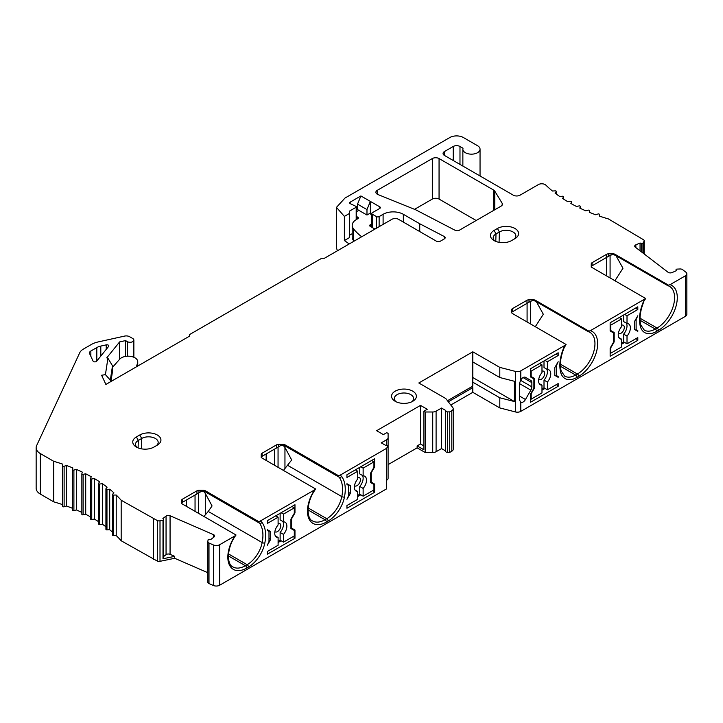 <?xml version="1.0" encoding="UTF-8"?>
<svg xmlns="http://www.w3.org/2000/svg" width="723" height="723" viewBox="0 0 723 723"><rect width="100%" height="100%" fill="white"/><g stroke="black" fill="none" stroke-linecap="round" stroke-linejoin="round"><path stroke-width="1.08" d="M137.234 447.519A9.643 5.567 180 0 1 135.517 444.202A9.643 5.567 180 0 1 138.337 440.406L136.385 436.945A12.408 7.167 0 0 0 136.096 446.895A12.408 7.167 0 0 0 153.927 447.076L157.307 445.124A12.408 7.167 0 0 0 157.596 444.952A12.408 7.167 0 0 0 157.153 434.912A12.408 7.167 0 0 0 139.756 434.993L141.708 438.454L141.392 448.829M207.853 541.843L207.853 582.123A2.865 1.654 0 0 0 207.844 582.241A2.865 1.654 0 0 0 208.685 583.407A2.865 1.654 0 0 0 208.992 583.56L213.412 585.485A4.772 2.756 0 0 0 219.665 585.232L219.665 544.717A4.772 2.756 180 0 1 213.412 544.97L208.992 543.036A2.865 1.654 180 0 1 208.685 542.892A2.865 1.654 180 0 1 207.844 541.717A2.865 1.654 180 0 1 207.853 541.599L208.088 539.792A0.94 0.542 180 0 1 209.128 539.286L210.917 539.394L214.08 536.972A2.865 1.654 0 0 0 214.65 535.978A2.865 1.654 0 0 0 213.511 534.659L170.068 515.761A2.865 1.654 0 0 0 166.055 516.086L162.901 518.499L163.57 519.466A0.94 0.542 180 0 1 163.009 520.18L160.009 520.795A2.865 1.654 180 0 1 157.316 520.56L121.175 500.244A152.707 88.161 0 0 0 116.213 495.02L113.475 495.065A0.958 0.551 180 0 1 112.607 494.243L113.918 492.86A152.707 88.161 0 0 0 109.697 489.209L106.968 489.372A0.958 0.551 180 0 1 106.001 488.603L107.112 487.157A152.707 88.161 0 0 0 102.404 483.714L99.711 484.003A0.958 0.551 180 0 1 98.644 483.271L99.557 481.78A152.707 88.161 0 0 0 94.397 478.563L91.749 478.969A0.958 0.551 180 0 1 90.583 478.292L91.288 476.773A152.707 88.161 0 0 0 85.712 473.791L83.127 474.315A0.958 0.551 180 0 1 81.871 473.701L82.368 472.146A152.707 88.161 0 0 0 76.403 469.426L73.9 470.067A0.958 0.551 180 0 1 72.562 469.507L72.851 467.935A152.707 88.161 0 0 0 66.525 465.495L64.121 466.254A0.958 0.551 180 0 1 62.711 465.766L62.784 464.175A152.707 88.161 0 0 0 53.737 461.31L40.343 453.574A14.315 8.269 180 0 1 36.15 447.736A14.315 8.269 180 0 1 36.638 445.594L79.711 352.779A14.315 8.269 180 0 1 83.416 349.073L91.414 344.455A19.087 11.017 180 0 1 98.066 341.961L124.546 336.096A4.772 2.756 180 0 1 129.634 336.719L132.752 338.518A3.814 2.205 180 0 1 133.863 340.072A3.814 2.205 180 0 1 131.514 342.115A3.814 2.205 180 0 1 127.347 341.636L125.549 340.596L119.629 341.907L106.742 357.858L107.917 358.21L105.422 374.65L101.609 375.237L105.883 384.446L189.453 336.195L189.453 334.632L321.735 258.265L324.428 258.265L391.839 219.349A4.772 2.756 180 0 1 398.59 219.349L436.358 241.157A2.865 1.654 0 0 0 440.406 241.157L444.329 238.888A2.865 1.654 0 0 0 445.169 237.722A2.865 1.654 0 0 0 444.22 236.493L419.738 223.769L403.344 214.297A14.315 8.269 0 0 0 383.1 214.297L379.132 216.593A1.907 1.103 180 0 1 376.43 216.593L376.43 228.242M371.821 227.266L371.821 213.475A1.907 1.103 180 0 0 372.381 214.252L376.43 216.593M371.821 213.475A1.907 1.103 180 0 1 372.381 212.698L379.801 208.414A1.907 1.103 0 0 0 380.361 207.637A1.907 1.103 0 0 0 379.801 206.85L370.357 201.401L370.357 213.086L366.977 215.038L366.977 209.58L370.357 201.401L360.904 195.942L357.533 204.13L366.977 209.58M350.23 202.106A1.907 1.103 0 0 0 349.67 202.883A1.907 1.103 0 0 0 350.23 203.669L350.23 202.106L360.904 195.942M350.23 203.669A1.907 1.103 0 0 0 350.384 203.741L356.114 206.426A0.958 0.551 180 0 1 356.186 207.239L349.435 211.143L349.435 213.475L344.374 216.394L336.466 207.356L344.988 198.057L449.86 137.515A9.544 5.513 180 0 1 463.353 137.515L477.523 145.694A8.586 4.962 180 0 1 480.045 149.2A8.586 4.962 180 0 1 474.74 153.782A8.586 4.962 180 0 1 465.377 152.707A8.586 4.962 180 0 1 462.865 149.2A8.586 4.962 180 0 1 463.027 148.233L459.982 146.471A4.772 2.756 0 0 0 453.231 146.471L444.455 151.541A4.772 2.756 0 0 0 443.063 153.484A4.772 2.756 0 0 0 444.455 155.436L444.455 151.541M556.249 193.99L556.249 191.414A0.958 0.551 180 0 0 555.192 190.863L552.471 191.026A152.707 88.161 0 0 1 545.865 185.133A4.772 2.756 180 0 0 538.382 184.591L520.045 195.174A4.772 2.756 0 0 1 513.294 195.174L444.455 155.436M556.249 191.414A0.958 0.551 180 0 1 556.159 191.64L555.047 193.077A152.707 88.161 0 0 0 559.756 196.529L562.449 196.24A0.958 0.551 180 0 1 563.524 196.963L562.602 198.454A152.707 88.161 0 0 0 567.763 201.681L570.411 201.265A0.958 0.551 180 0 1 571.577 201.943L570.872 203.47A152.707 88.161 0 0 0 576.457 206.453L579.033 205.919A0.958 0.551 180 0 1 580.289 206.543L579.792 208.097A152.707 88.161 0 0 0 585.766 210.809L588.26 210.167A0.958 0.551 180 0 1 589.597 210.727L589.317 212.3A152.707 88.161 0 0 0 595.635 214.74L598.038 213.99A0.958 0.551 180 0 1 599.448 214.487L599.376 216.069A152.707 88.161 0 0 0 608.423 218.933L643.615 239.801A2.865 1.654 180 0 1 644.193 240.795A2.865 1.654 180 0 1 644.03 241.346L642.955 243.082A0.94 0.542 180 0 1 641.717 243.407L640.054 243.018L635.86 244.844A2.865 1.654 0 0 0 634.722 246.163A2.865 1.654 0 0 0 635.3 247.158L668.034 272.246A2.865 1.654 0 0 0 668.296 272.417A2.865 1.654 0 0 0 672.047 272.571L676.24 270.745L676.05 269.706A0.94 0.542 180 0 1 676.927 269.11L680.054 268.974A2.865 1.654 180 0 1 682.557 269.634L685.892 272.182A4.772 2.756 180 0 1 686.85 273.845A4.772 2.756 180 0 1 685.449 275.788L670.076 284.663L667.501 285.477L669.444 286.29A24.817 14.324 -60 0 1 673.249 306.172A24.817 14.324 -60 0 1 657.044 328.043A1.907 1.103 60 0 1 658.391 330.375L656.62 331.396A23.859 13.773 120 0 1 640.289 326.218A35.31 20.389 120 0 1 643.118 302.413L645.684 298.5L592.083 267.546A2.865 1.654 0 0 1 591.242 266.38L591.242 263.85A2.865 1.654 0 0 1 592.083 262.684L606.597 254.297A2.865 1.654 0 0 1 608.621 253.818L613.005 253.818A2.865 1.654 0 0 1 615.029 254.297L668.63 285.251M645.684 298.5L590.447 330.646L587.871 331.45L589.814 332.264A24.817 14.324 -60 0 1 593.619 352.155A24.817 14.324 -60 0 1 577.406 374.017A1.907 1.103 60 0 1 578.752 376.358L576.99 377.379A23.859 13.773 120 0 1 560.65 372.2A35.31 20.389 120 0 1 563.488 348.387A11.451 6.615 120 0 1 565.07 345.296L566.055 344.473L512.444 313.52A2.865 1.654 0 0 1 511.604 312.354L511.604 309.833A2.865 1.654 0 0 1 512.444 308.658L526.968 300.28A2.865 1.654 0 0 1 528.992 299.792L533.366 299.792A2.865 1.654 0 0 1 535.391 300.28L589.001 331.224M565.07 345.296L520.795 370.854A4.772 2.756 180 0 1 515.481 371.423L499.801 367.392L472.806 351.812L418.816 382.982L445.811 398.563L452.788 407.618A4.772 2.756 180 0 1 453.204 408.739A4.772 2.756 180 0 1 451.803 410.691L449.733 411.884L447.6 411.884A1.907 1.103 180 0 1 446.245 411.559A1.907 1.103 180 0 1 445.684 410.781A1.907 1.103 180 0 1 445.757 410.492L441.527 408.052L436.096 411.188A4.772 2.756 180 0 1 432.725 411.993L425.232 412.002L423.877 411.224L427.248 409.281L420.497 405.386L376.638 430.709L383.38 434.604L386.76 432.652L388.106 433.439L388.088 437.767A4.772 2.756 180 0 1 386.688 439.711L381.256 442.847L385.486 445.287A1.907 1.103 180 0 1 387.889 446.353L386.489 448.396L340.045 475.21L337.496 476.005L285.016 445.702L285.016 444.826L338.626 475.779M285.016 444.826A2.865 1.654 0 0 0 282.991 444.347L278.617 444.347A2.865 1.654 0 0 0 276.593 444.826L262.069 453.213A2.865 1.654 0 0 0 261.229 454.378L261.229 456.909A2.865 1.654 0 0 0 262.069 458.075L315.68 489.028L314.668 489.86A26.724 15.427 120 0 0 308.504 517.704A26.724 15.427 120 0 0 326.353 522.078A1.907 1.103 -120 0 0 325.007 519.738A24.817 14.324 -60 0 1 312.598 520.967C306.335 518.816 306.046 501.69 315.644 489.082L315.68 489.028M181.6 503.642L181.6 502.792L200.813 491.694L203.362 491.08L205.386 491.685L205.386 490.809L258.988 521.753L314.668 489.86M205.386 490.809A2.865 1.654 0 0 0 203.362 490.321L198.979 490.321A2.865 1.654 0 0 0 196.954 490.809L182.44 499.186A2.865 1.654 0 0 0 181.6 500.361L181.6 502.883A2.865 1.654 0 0 0 182.44 504.058L236.041 535.002L235.038 535.842A26.724 15.427 120 0 0 228.866 563.687A26.724 15.427 120 0 0 246.724 568.052A1.907 1.103 -120 0 0 245.377 565.711A24.817 14.324 -60 0 1 232.969 566.94C226.706 564.79 226.407 547.673 236.005 535.056L236.041 535.002M219.665 544.717L235.038 535.842M62.711 465.766A0.958 0.551 180 0 1 62.711 465.757L62.711 506.29A0.958 0.551 0 0 0 64.121 506.778L66.525 506.019A152.707 88.161 180 0 1 72.553 508.341M93.059 361.075A1.907 1.103 0 0 0 93.547 361.563A1.907 1.103 0 0 0 96.629 361.256L108.649 346.371A1.907 1.103 0 0 0 108.83 345.901A1.907 1.103 0 0 0 106.236 344.871L100.804 346.073A11.451 6.615 0 0 0 96.81 347.573L90.854 351.017A4.772 2.756 0 0 0 89.462 352.96A4.772 2.756 0 0 0 89.625 353.674L93.059 361.075M494.062 230.438L497.433 228.486A12.408 7.167 0 0 1 514.83 228.405A12.408 7.167 0 0 1 515.273 238.445A12.408 7.167 0 0 1 514.984 238.617L511.604 240.569A12.408 7.167 0 0 1 493.773 240.398A12.408 7.167 0 0 1 494.062 230.438L496.014 233.9L499.385 231.956A9.643 5.567 180 0 1 509.787 230.718A9.643 5.567 180 0 1 515.851 235.752A9.643 5.567 180 0 1 513.926 239.232M136.385 436.945L139.756 434.993M412.743 391.161A12.408 7.167 0 0 0 395.192 391.161A12.408 7.167 0 0 0 394.903 401.12A12.408 7.167 0 0 0 395.192 401.292A12.408 7.167 0 0 0 413.032 401.12A12.408 7.167 0 0 0 412.743 391.161M415.68 209.787L455.255 230.366A2.865 1.654 0 0 0 459.195 230.303L501.048 206.145A4.772 2.756 0 0 0 502.449 204.193A4.772 2.756 0 0 0 502.178 203.28L494.758 191.089A4.772 2.756 0 0 0 493.628 190.059L439.06 158.554A4.772 2.756 0 0 0 432.309 158.554L377.279 190.321A4.772 2.756 0 0 0 375.888 192.273A4.772 2.756 0 0 0 377.279 194.216A4.772 2.756 0 0 0 377.921 194.523L415.68 209.787M112.499 367.347L119.693 359.195A9.544 5.513 180 0 1 130.429 356.34A9.544 5.513 180 0 1 137.741 361.699A9.544 5.513 180 0 1 137.623 362.557L136.466 366.787M361.681 236.755A74.442 42.982 180 0 1 353.493 228.811A14.315 8.269 180 0 1 352.2 225.377A14.315 8.269 180 0 1 355.391 220.172L356.186 219.711A0.958 0.551 0 0 0 356.394 219.521L357.777 218.726A1.907 1.103 0 0 0 358.337 217.948A1.907 1.103 0 0 0 357.677 217.117L356.466 216.511M358.825 210.33L356.466 211.694M371.821 214.803L369.607 213.52M374.966 229.092L370.221 226.344A1.907 1.103 0 0 1 369.661 225.567A1.907 1.103 0 0 1 370.221 224.79L371.821 223.868M352.2 233.701L349.435 235.3M352.2 225.377L352.2 237.063A14.315 8.269 0 0 0 353.493 240.497A74.442 42.982 0 0 0 354.035 241.175M349.254 243.931L344.374 240.551L344.374 216.394M349.435 213.475L349.435 237.632L344.374 240.551M336.466 207.356L336.466 247.881L337.406 250.773M36.15 447.736L36.15 488.251A14.315 8.269 0 0 0 40.343 494.098L53.737 501.834A152.707 88.161 180 0 1 62.711 504.672M72.562 469.625L72.562 510.031A0.958 0.551 0 0 0 73.9 510.592L76.403 509.95A152.707 88.161 180 0 1 81.853 512.417M81.871 473.899L81.871 514.216A0.958 0.551 0 0 0 83.127 514.839L85.712 514.315A152.707 88.161 180 0 1 90.547 516.882M90.583 478.581L90.583 518.816A0.958 0.551 0 0 0 91.749 519.494L94.397 519.087A152.707 88.161 180 0 1 98.59 521.681M98.644 523.795A0.958 0.551 0 0 0 99.711 524.518L102.404 524.229A152.707 88.161 180 0 1 105.92 526.769M106.001 529.128A0.958 0.551 0 0 0 106.968 529.896L109.697 529.733A152.707 88.161 180 0 1 112.499 532.11M112.607 534.767A0.958 0.551 0 0 0 113.475 535.58L116.213 535.544A152.707 88.161 180 0 1 121.175 540.768L157.316 561.084A2.865 1.654 0 0 0 160.009 561.319L174.704 558.292L207.844 572.715M386.489 448.396L386.489 488.92L219.665 585.232M388.106 433.439L388.088 478.292A4.772 2.756 0 0 1 386.688 480.235L386.489 480.343M445.684 450.98L441.527 448.576L436.096 451.712A4.772 2.756 0 0 1 432.725 452.517L425.232 452.526L417.135 447.853L388.106 464.609M445.757 451.016A1.907 1.103 0 0 0 445.684 451.297A1.907 1.103 0 0 0 446.245 452.083A1.907 1.103 0 0 0 447.6 452.399L449.733 452.399L449.733 411.884M453.204 408.739L453.204 449.263A4.772 2.756 0 0 1 451.803 451.206L449.733 452.399M520.696 402.259L519.521 399.973L519.521 383.317L520.795 379.918A4.772 2.756 120 0 1 525.467 377.334L530.863 380.452A4.772 2.756 120 0 1 531.857 382.639L531.857 386.823A4.772 2.756 120 0 1 530.863 390.149L525.467 399.503A4.772 2.756 120 0 1 520.795 402.313L520.795 411.378A4.772 2.756 0 0 1 515.481 411.947L499.801 407.917L472.806 392.327L450.8 405.034M520.795 411.378L685.449 316.312A4.772 2.756 0 0 0 686.85 314.369L686.85 273.845M476.177 220.506L439.06 199.078A4.772 2.756 180 0 0 432.309 199.078L414.541 209.336M357.533 204.13L357.533 209.58L366.977 215.038M419.738 231.559L419.738 223.769M627.013 343.823L637.803 337.587L637.803 340.316L610.14 356.285L610.14 348.106L613.511 342.259L613.511 332.914L610.14 330.962L610.14 322.783L637.803 306.805L637.803 309.534L627.013 315.77L627.013 323.515A8.586 4.962 120 0 1 628.603 323.913A8.586 4.962 120 0 1 627.013 336.078L627.013 343.823L623.633 341.871L621.608 343.045M547.374 389.796L558.174 383.561L558.174 386.29L530.501 402.268L530.501 394.08L533.881 388.242L533.881 378.888L530.501 376.936L530.501 368.757L558.174 352.779L558.174 355.508L547.374 361.744L547.374 369.489A8.586 4.962 120 0 1 548.974 369.887A8.586 4.962 120 0 1 547.374 382.051L547.374 389.796L544.003 387.853L541.979 389.019M637.803 315.77L636.123 319.467L636.123 329.598L637.803 330.574L637.803 331.351L634.433 329.408L634.433 321.608L637.803 315.77M558.174 361.744L556.484 365.449L556.484 375.58L558.174 376.547L558.174 377.334L554.803 375.382L554.803 367.591L558.174 361.744M558.174 386.29L556.484 384.537M558.174 376.547L556.484 375.58M530.501 370.709L531.179 371.098L541.979 364.862L541.979 372.607A8.586 4.962 120 0 0 538.599 380.84A8.586 4.962 120 0 0 540.379 384.772A8.586 4.962 120 0 0 541.979 385.169L541.979 392.914L531.179 399.15L530.501 398.762M558.174 355.508L555.815 354.143M556.014 365.486L556.484 365.449M545.015 360.379L547.374 361.744M541.979 364.862L539.611 363.497M544.003 360.967L544.003 367.537L547.374 369.489M546.742 369.119A8.586 4.962 -60 0 1 544.003 380.108L544.003 387.853M547.374 382.051L544.003 380.108M538.725 379.385A4.772 2.756 120 0 0 538.915 379.512A4.772 2.756 120 0 0 542.593 378.237A4.772 2.756 120 0 0 544.672 373.43A4.772 2.756 120 0 0 543.687 371.251A4.772 2.756 120 0 0 541.979 371.17M541.979 385.169L539.231 383.588M534.55 378.5L530.501 376.159L534.55 378.5L534.55 387.853L531.179 393.692L531.179 399.15M531.179 371.098L531.179 376.547M533.881 387.456L534.55 387.853M541.979 390.185L545.015 388.432M637.803 340.316L636.123 338.563M637.803 330.574L636.123 329.598M610.14 324.726L610.808 325.115L621.608 318.888L621.608 326.633A8.586 4.962 120 0 0 618.237 334.857A8.586 4.962 120 0 0 620.018 338.789A8.586 4.962 120 0 0 621.608 339.195L621.608 346.941L610.808 353.176L610.14 352.779M637.803 309.534L635.445 308.17M635.644 319.512L636.123 319.467M624.645 314.406L627.013 315.77M621.608 318.888L619.25 317.524M623.633 314.984L623.633 321.563L627.013 323.515M626.38 323.145A8.586 4.962 -60 0 1 623.633 334.125L623.633 341.871M627.013 336.078L623.633 334.125M618.355 333.402A4.772 2.756 120 0 0 618.554 333.538A4.772 2.756 120 0 0 622.223 332.255A4.772 2.756 120 0 0 624.311 327.456A4.772 2.756 120 0 0 623.325 325.269A4.772 2.756 120 0 0 621.608 325.196M621.608 339.195L618.87 337.614M614.189 332.526L610.14 330.185L614.189 332.526L614.189 341.871L610.808 347.718L610.808 353.176M610.808 325.115L610.808 330.574M613.511 341.482L614.189 341.871M621.608 344.211L624.645 342.458M591.242 267.139L591.242 266.281L606.597 257.415L610.456 255.192L613.005 254.577L615.029 255.174L667.501 285.477M608.377 256.385L610.537 255.147M616.041 255.761L622.955 268.269L614.93 280.741M530.863 380.452L525.449 377.334M499.801 367.392L499.801 377.523L514.396 381.274L514.396 401.536L499.801 397.786L472.806 382.196L472.806 351.812M499.801 407.917L499.801 397.786M499.801 377.523L472.806 361.943M447.474 400.723L472.806 386.1L472.806 382.196M472.806 377.523L514.396 401.536M472.806 392.327L472.806 387.655L471.45 386.877M472.806 387.655L448.305 401.798M447.899 401.274A8.586 4.962 0 0 0 448.278 400.253M441.527 448.576L441.527 408.052M425.232 452.526L425.232 412.002M417.135 447.853L417.135 445.901L423.877 449.796L423.877 411.224M423.877 445.91L420.497 443.958L420.497 405.386M420.497 443.958L417.135 445.901M346.941 499.286L348.631 495.58L348.631 485.449L346.941 484.473L346.941 483.696L350.312 485.648L350.312 493.438L346.941 499.286M350.312 485.648L346.941 483.696M267.302 545.259L268.992 541.554L268.992 531.432L267.302 530.456L267.302 529.679L270.682 531.622L270.682 539.412L267.302 545.259M270.682 531.622L267.302 529.679M357.74 471.233L346.941 477.46L346.941 474.74L374.613 458.762L374.613 466.941L371.233 472.788L371.233 482.142L374.613 484.085L374.613 492.273L346.941 508.242L346.941 505.522L357.74 499.286L357.74 491.541A8.586 4.962 120 0 1 356.141 491.134A8.586 4.962 120 0 1 357.74 478.978L357.74 471.233L355.373 469.869M278.102 517.207L267.302 523.443L267.302 520.714L294.975 504.735L294.975 512.923L291.604 518.762L291.604 528.115L294.975 530.067L294.975 538.246L267.302 554.225L267.302 551.495L278.102 545.259L278.102 537.514A8.586 4.962 120 0 1 276.511 537.117A8.586 4.962 120 0 1 278.102 524.952L278.102 517.207L275.743 515.842M268.992 538.445L270.682 539.412M281.139 512.724L283.506 514.089L294.297 507.853L291.938 506.489M294.297 507.853L294.297 513.312L290.926 519.15L290.926 528.504L294.297 530.456L294.297 535.906L283.506 542.142L280.126 540.198L278.102 541.364M275.364 535.933L278.102 537.514M282.874 521.464A8.586 4.962 -60 0 1 283.506 524.22A8.586 4.962 -60 0 1 280.126 532.453L283.506 534.396A8.586 4.962 120 0 0 286.877 526.172A8.586 4.962 120 0 0 285.097 522.232A8.586 4.962 120 0 0 283.506 521.834L280.126 519.882L280.126 513.312M280.126 540.198L280.126 532.453M274.848 531.73A4.772 2.756 120 0 0 275.047 531.857A4.772 2.756 120 0 0 278.716 530.583A4.772 2.756 120 0 0 280.804 525.775A4.772 2.756 120 0 0 279.819 523.597A4.772 2.756 120 0 0 278.102 523.515M283.506 521.834L283.506 514.089M283.506 542.142L283.506 534.396M294.297 512.535L294.975 512.923M294.975 530.067L291.604 528.115M294.975 538.246L293.285 536.493M281.139 540.777L278.102 542.53M348.631 492.462L350.312 493.438M360.777 466.751L363.136 468.115L373.936 461.88L371.577 460.515M373.936 461.88L373.936 467.338L370.565 473.176L370.565 482.53L373.936 484.473L373.936 489.932L363.136 496.168L359.765 494.216L357.74 495.391M354.993 489.959L357.74 491.541M362.503 475.49A8.586 4.962 -60 0 1 363.136 478.246A8.586 4.962 -60 0 1 359.765 486.471L363.136 488.423A8.586 4.962 120 0 0 366.516 480.189A8.586 4.962 120 0 0 364.735 476.258A8.586 4.962 120 0 0 363.136 475.861L359.765 473.908L359.765 467.329M359.765 494.216L359.765 486.471M354.487 485.748A4.772 2.756 120 0 0 354.677 485.883A4.772 2.756 120 0 0 358.355 484.6A4.772 2.756 120 0 0 360.434 479.801A4.772 2.756 120 0 0 359.448 477.614A4.772 2.756 120 0 0 357.74 477.541M363.136 475.861L363.136 468.115M363.136 496.168L363.136 488.423M373.936 466.552L374.613 466.941M374.613 484.085L371.233 482.142M374.613 492.273L372.923 490.519M357.74 496.556L360.777 494.803M261.229 457.668L261.229 456.809L280.443 445.72L282.991 445.106L285.016 445.702M283.732 445.196L339.123 477.171A9.544 5.513 120 0 0 338.129 476.285L337.496 476.005M278.039 447.112L280.533 445.675M278.057 447.103L261.229 456.809L278.057 447.103L278.057 467.302M266.163 453.963L266.163 460.443M284.952 468.911L284.952 447.447L291.694 459.982L283.443 470.42M284.952 447.447L282.883 445.052M163.633 556.511L166.055 554.658A2.865 1.654 180 0 1 170.068 554.333L174.704 556.349L163.009 558.752A0.94 0.542 0 0 0 163.57 558.039M174.704 558.292L174.704 556.349M153.448 518.879L153.448 559.403M121.175 500.244L121.175 540.768M116.213 495.02L116.213 535.544M109.697 489.209L109.697 529.733M102.404 483.714L102.404 524.229M94.397 478.563L94.397 519.087M85.712 473.791L85.712 514.315M76.403 469.426L76.403 509.95M66.525 465.495L66.525 506.019M53.737 461.31L53.737 501.834M125.549 340.596L125.549 356.403M119.629 359.268L119.629 341.907M110.944 381.518L112.499 371.242L112.499 365.793L107.917 358.21M110.33 381.871L110.33 380.126L105.422 374.65M110.33 380.126L112.499 365.793M258.988 521.753L257.858 521.979L205.386 491.685M204.094 491.17L259.494 523.154A9.544 5.513 120 0 0 258.491 522.259L257.858 521.979M198.418 513.285L198.418 493.077L181.6 502.792L200.904 491.649M186.525 506.416L186.525 499.945M203.814 516.394L205.314 514.884L205.314 493.429L203.253 491.025M264.826 542.991A1.907 0.795 11.2 0 1 262.169 542.575A21.952 12.671 -60 0 1 247.139 564.699A1.907 1.103 60 0 1 248.486 567.031A23.859 13.773 120 0 0 264.826 542.991A35.31 20.389 120 0 0 261.997 522.458A1.907 1.518 -37 0 1 259.494 523.154A33.403 19.286 -60 0 1 262.919 535.327A33.403 19.286 -60 0 1 262.169 542.575L208.224 511.432L205.314 514.884M208.224 511.432L212.065 505.964L205.314 493.429M511.604 312.264L530.818 301.166L533.366 300.551L535.174 301.03L587.871 331.45M528.748 302.368L530.899 301.12M536.412 301.744L543.316 314.252L535.3 326.715M640.054 250.8L640.054 243.018M494.912 241.021A9.643 5.567 180 0 1 493.194 237.704A9.643 5.567 180 0 1 496.014 233.9L495.788 241.401M138.102 447.899L138.337 440.406L141.708 438.454A9.643 5.567 0 0 1 152.11 437.225A9.643 5.567 0 0 1 158.174 442.259A9.643 5.567 0 0 1 156.249 445.73M396.05 401.744A9.643 5.567 180 0 1 394.324 398.427A9.643 5.567 180 0 1 397.144 394.622A9.643 5.567 180 0 1 410.781 394.622A9.643 5.567 180 0 1 413.61 398.427A9.643 5.567 180 0 1 411.884 401.744M137.623 362.557L137.623 366.118M356.186 219.711L356.186 207.239M353.493 228.811L353.493 240.497M379.132 216.593L379.132 226.688M383.1 224.392L383.1 214.297M372.381 214.252L372.381 227.591M379.801 208.414L379.801 206.85M403.344 222.097L403.344 214.297M444.22 238.951L444.22 236.493M556.159 191.64L556.159 193.927M563.524 196.963L563.524 199.051M571.577 201.943L571.577 203.868M580.289 206.543L580.289 208.332M644.03 241.346L644.03 253.845M642.955 243.082L642.955 253.032M685.449 316.312L685.449 275.788M644.708 299.313A11.451 6.615 120 0 0 643.118 302.413M658.391 330.375A26.724 15.427 120 0 0 676.249 305.395A26.724 15.427 120 0 0 670.076 284.663M520.795 370.854L520.795 379.918M578.752 376.358A26.724 15.427 120 0 0 596.611 351.369A26.724 15.427 120 0 0 590.447 330.646M592.083 265.802L592.083 262.684M606.597 257.415L606.597 254.297M608.621 256.249L608.621 253.818M613.005 254.577L613.005 253.818M615.029 254.297L615.029 255.174M667.98 285.621A24.817 14.324 -60 0 1 669.444 286.29M640.099 320.298L655.273 329.064L657.044 328.043L640.054 318.237M640.289 326.218A1.907 1.347 165.6 0 0 640.786 324.961L644.301 330.149A21.952 12.671 -60 0 0 655.273 329.064A1.907 1.103 60 0 1 656.62 331.396M610.085 255.4L610.085 277.948M606.714 257.352L606.714 275.996M515.481 411.947L515.481 371.423M525.467 399.503L519.521 396.068M530.863 390.149L519.521 383.606M531.857 386.823L520.569 380.307M531.857 382.639L523.081 377.578M451.803 451.206L451.803 410.691M447.6 452.399L447.6 411.884M436.096 451.712L436.096 411.188M432.725 452.517L432.725 411.993M388.088 478.292L388.088 437.767M386.688 480.235L386.688 448.278M386.688 445.332L386.688 439.711M328.125 521.057A23.859 13.773 120 0 0 344.464 497.017A35.31 20.389 120 0 0 341.627 476.475A1.907 1.518 -37 0 1 339.123 477.171A33.403 19.286 -60 0 1 342.557 489.344A33.403 19.286 -60 0 1 341.807 496.602A21.952 12.671 -60 0 1 326.778 518.716A1.907 1.103 60 0 1 328.125 521.057L326.353 522.078M341.627 476.475A11.451 6.615 120 0 0 340.045 475.21M248.486 567.031L246.724 568.052M261.997 522.458A11.451 6.615 120 0 0 260.407 521.193M262.069 456.33L262.069 453.213M276.593 447.944L276.593 444.826M278.617 446.778L278.617 444.347M282.991 445.106L282.991 444.347M287.853 465.449L341.807 496.602A1.907 0.795 11.2 0 0 344.464 497.017M308.143 507.962L326.778 518.716L325.007 519.738L308.025 509.932M274.686 465.359L274.686 449.046M213.412 585.485L213.412 544.97M208.992 583.56L208.992 543.036M170.068 515.761L170.068 554.333M213.511 537.406L213.511 534.659M163.009 520.18L163.009 558.752M160.009 520.795L160.009 561.319M157.316 520.56L157.316 561.084M113.475 495.065L113.475 535.58M106.968 489.372L106.968 529.896M99.711 484.003L99.711 524.518M91.749 478.969L91.749 519.494M83.127 474.315L83.127 514.839M73.9 470.067L73.9 510.592M64.121 466.254L64.121 506.778M62.711 465.784L62.711 506.272M40.343 453.574L40.343 494.098M127.347 341.636L127.347 356.204M166.055 516.086L166.055 554.658M182.44 502.304L182.44 499.186M196.954 493.926L196.954 490.809M198.979 492.752L198.979 490.321M203.362 491.08L203.362 490.321M228.504 553.935L247.139 564.699L245.377 565.711L228.387 555.915M195.047 511.333L195.047 495.029M560.461 366.272L575.644 375.038A21.952 12.671 -60 0 1 564.663 376.123L561.156 370.944C559.602 364.636 560.515 357.09 563.904 348.323L563.488 348.387M512.444 311.776L512.444 308.658M526.968 303.398L526.968 300.28M528.992 302.223L528.992 299.792M533.366 300.551L533.366 299.792M535.391 300.28L535.391 301.157M588.35 331.604A24.817 14.324 -60 0 1 589.814 332.264M576.99 377.379A1.907 1.103 60 0 0 575.644 375.038L577.406 374.017L560.424 364.211M561.156 370.944A1.907 1.347 165.6 0 1 560.65 372.2M530.456 301.383L530.456 323.922M527.085 303.326L527.085 321.97M635.86 247.591L635.86 244.844M641.717 252.074L641.717 243.407M453.231 160.497L453.231 146.471M459.982 164.392L459.982 146.471M502.178 205.106L502.178 203.28M494.758 209.778L494.758 191.089M493.628 210.429L493.628 190.059M439.06 199.078L439.06 158.554M432.309 199.078L432.309 158.554M377.279 194.216L377.279 190.321M370.221 224.79L370.221 226.344M357.677 217.117L357.677 218.789M90.854 356.331L90.854 351.017M96.81 361.03L96.81 347.573M100.804 356.078L100.804 346.073M106.236 349.354L106.236 344.871M499.069 242.332L499.385 231.956L497.433 228.486M137.741 366.046L137.741 361.699M356.466 219.485L356.466 206.85M480.045 175.978L480.045 149.2M462.865 166.064L462.865 149.2M563.579 199.087L563.579 196.783M571.613 203.886L571.613 201.798M580.307 208.341L580.307 206.444M644.193 253.972L644.193 240.795M640.786 324.961C639.231 318.653 640.153 311.116 643.542 302.35M445.684 451.297L445.684 410.781M207.844 582.241L207.844 541.717M163.633 558.237L163.633 519.665M112.499 535.029L112.499 494.514M105.92 529.344L105.92 488.829M98.59 523.976L98.59 483.461M90.547 518.96L90.547 478.436M81.853 514.324L81.853 473.8M72.553 510.086L72.553 469.561M133.863 357.261L133.863 340.072M563.904 348.323L566.019 344.528"/></g></svg>
